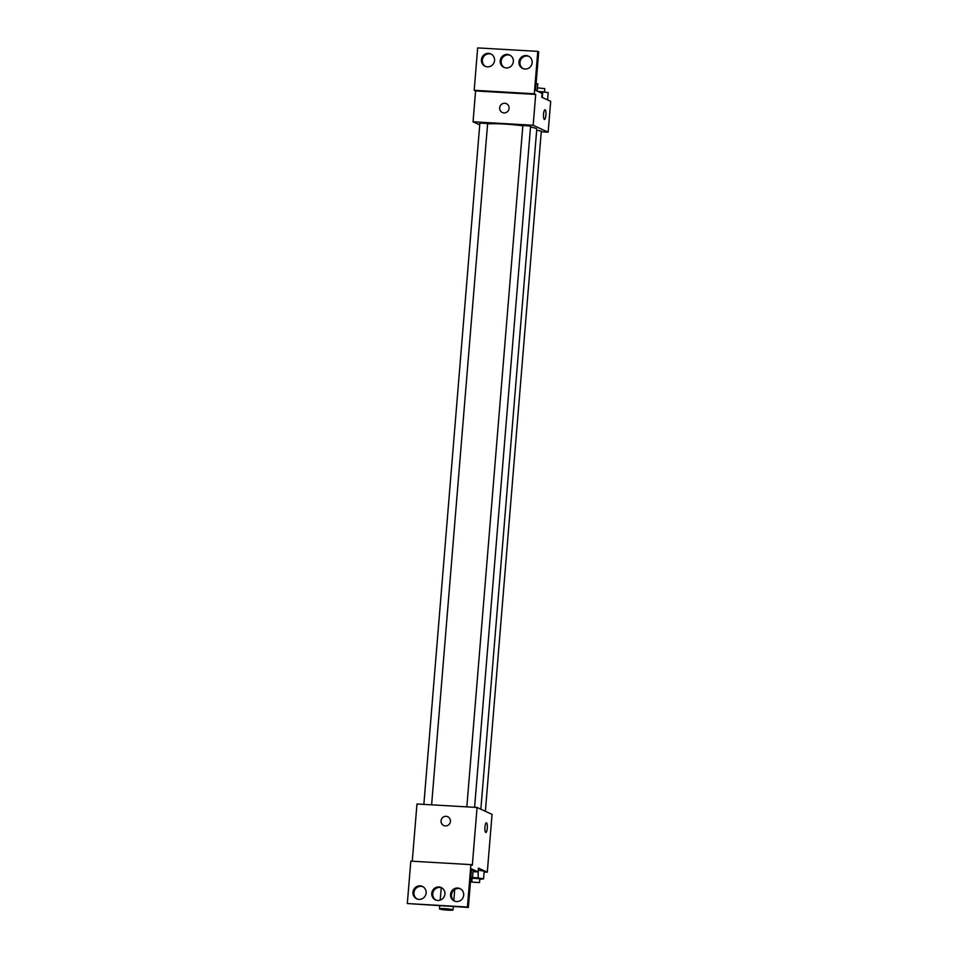 <?xml version="1.0" encoding="UTF-8"?>
<svg xmlns="http://www.w3.org/2000/svg" width="958" height="958" viewBox="0 0 958 958"><rect width="100%" height="100%" fill="white"/><g stroke="black" fill="none" stroke-linecap="round" stroke-linejoin="round"><path stroke-width="1.44" d="M439.698 909.01A6.802 0.647 4.7 0 1 439.494 908.843A6.802 0.647 4.7 0 1 446.32 908.759A6.802 0.647 4.7 0 1 453.05 909.956A6.802 0.647 4.7 0 1 447.075 910.1A6.802 0.647 4.7 0 1 439.698 909.01M484.125 872.02L487.299 872.199L478.401 868.092L478.09 871.948L471.54 868.906L468.366 907.454L467.432 907.022L470.917 864.619L472.318 865.278L477.072 807.462L416.969 803.99L412.263 861.23M479.79 879.312L483.562 878.869L484.197 871.157L478.234 870.151L478.126 877.887L472.545 877.564M468.366 907.454L407.318 903.55L410.814 861.146L470.917 864.619M487.299 872.199L492.053 814.384L477.072 807.462M447.793 816.731A4.85 4.682 -65.2 0 0 446.153 816.324A4.85 4.682 114.8 0 1 449.997 823.102A4.85 4.682 114.8 0 1 441.207 820A4.85 4.682 114.8 0 1 446.153 816.324A4.85 4.682 -65.2 0 0 443.71 825.545M485.826 832.49A4.85 1.209 93.3 0 0 487.275 828.179A4.85 1.209 -86.7 0 1 485.826 832.49A4.85 1.209 -86.7 0 1 484.904 827.568A4.85 1.209 -86.7 0 1 486.389 822.79A4.85 1.209 -86.7 0 1 487.275 828.179A4.85 1.209 93.3 0 0 486.389 822.79M407.318 903.55L467.432 907.022M426.118 893.012A6.802 6.55 -65.2 0 0 413.593 889.886A6.802 6.55 -65.2 0 0 416.694 898.808A6.802 6.55 -65.2 0 0 426.118 893.012M463.684 895.191A6.802 6.55 -65.2 0 0 451.158 892.054A6.802 6.55 -65.2 0 0 454.26 900.975A6.802 6.55 -65.2 0 0 463.684 895.191M444.907 894.101A6.802 6.55 -65.2 0 0 432.381 890.976A6.802 6.55 -65.2 0 0 435.471 899.885A6.802 6.55 -65.2 0 0 444.907 894.101M473.036 871.648L478.09 871.948M473.168 870.056L471.468 869.756L473.168 870.056L472.534 877.768L470.833 877.456M422.861 886.701A6.802 6.55 -65.2 0 0 417.173 898.999M460.427 888.868A6.802 6.55 -65.2 0 0 454.739 901.179M441.638 887.791A6.802 6.55 -65.2 0 0 435.95 900.089M487.598 123.917A26.261 2.479 4.7 0 1 522.829 125.785M530.528 126.995A26.261 2.479 4.7 0 1 536.767 129.138L480.856 809.211M522.972 125.534L530.6 126.061L474.593 807.319M479.994 123.043L487.622 123.582L431.615 804.828M536.672 130.276L541.318 131.018L485.383 811.306M541.246 131.785L548.144 132.18L533.163 125.258L473.048 121.786L479.719 124.863M506.411 103.692A4.85 4.682 -65.2 0 0 504.77 103.284A4.85 4.682 114.8 0 1 508.626 110.062A4.85 4.682 114.8 0 1 499.825 106.961A4.85 4.682 114.8 0 1 504.77 103.284A4.85 4.682 -65.2 0 0 502.339 112.505M548.144 132.18L550.682 101.344L541.785 97.237L542.096 93.381L535.546 90.351L538.707 51.804L537.773 51.373L534.289 93.776L535.702 94.423L475.587 90.95L473.048 121.786M535.702 94.423L533.163 125.258M537.773 51.373L477.671 47.9L474.186 90.292L475.587 90.95M544.443 119.451A4.85 1.209 93.3 0 0 545.892 115.14A4.85 1.209 -86.7 0 1 544.443 119.451A4.85 1.209 -86.7 0 1 543.521 114.529A4.85 1.209 -86.7 0 1 545.006 109.751A4.85 1.209 -86.7 0 1 545.904 115.14A4.85 1.209 93.3 0 0 545.006 109.751M513.344 61.575A6.802 6.55 -65.2 0 0 500.818 58.45A6.802 6.55 -65.2 0 0 503.92 67.371A6.802 6.55 -65.2 0 0 513.344 61.575M518.985 61.911A6.802 6.55 -65.2 0 0 531.51 65.036A6.802 6.55 -65.2 0 0 528.409 56.115A6.802 6.55 -65.2 0 0 518.985 61.911M481.419 59.731A6.802 6.55 -65.2 0 0 493.933 62.869A6.802 6.55 -65.2 0 0 490.843 53.947A6.802 6.55 -65.2 0 0 481.419 59.731M534.289 93.776L474.186 90.292M510.087 55.265A6.802 6.55 -65.2 0 0 504.399 67.563M528.864 56.354A6.802 6.55 -65.2 0 0 523.176 68.653M491.298 54.175A6.802 6.55 -65.2 0 0 485.61 66.485M547.605 99.919L548.204 92.591L537.654 91.321M542.767 91.621L542.288 97.465M537.474 87.861L544.803 88.627L544.527 91.932M537.21 91.118L537.809 83.789L536.109 83.49M483.562 878.869L478.126 877.887M470.749 878.414L472.054 878.654M472.21 878.211L479.838 878.749L479.527 882.593L471.899 882.067L479.527 882.593M484.197 871.157L478.761 870.175M470.773 878.211L472.534 877.768M453.05 909.956L453.326 906.579M453.817 900.544L454.727 889.503M439.494 908.843L439.746 905.801M440.213 900.137L441.243 887.659M522.864 125.426L466.833 806.864M479.886 122.947L423.855 804.385M472.09 878.103L471.779 881.959"/></g></svg>
